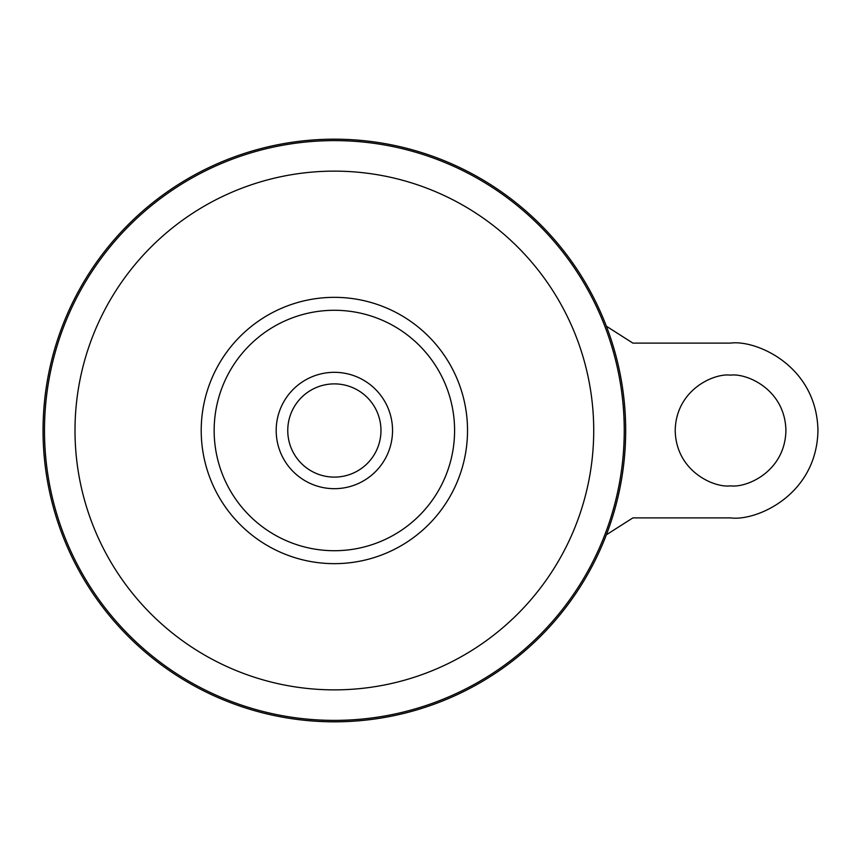 <?xml version="1.0" encoding="UTF-8"?>
<svg xmlns="http://www.w3.org/2000/svg" width="861" height="861" viewBox="0 0 861 861"><rect width="100%" height="100%" fill="white"/><g stroke="black" fill="none" stroke-linecap="round" stroke-linejoin="round"><path stroke-width="1.29" d="M334.369 372.318A58.182 58.182 0 0 1 392.541 430.5A58.182 58.182 0 0 1 334.369 488.682A58.182 58.182 0 0 1 276.187 430.5A58.182 58.182 0 0 1 334.369 372.318M730.558 485.852C714.361 488.079 675.96 471.473 675.207 430.5C675.96 389.527 714.361 372.921 730.558 375.148C746.745 372.921 785.146 389.527 785.91 430.5C785.146 471.473 746.745 488.079 730.558 485.852M372.232 403.325A46.612 46.612 0 0 1 372.232 457.675M334.369 383.888A46.612 46.612 0 0 1 380.971 430.5A46.612 46.612 0 0 1 334.369 477.112A46.612 46.612 0 0 1 287.757 430.5A46.612 46.612 0 0 1 334.369 383.888M334.369 139.181A291.319 291.319 0 0 1 625.678 430.5A291.319 291.319 0 0 1 334.369 721.819A291.319 291.319 0 0 1 43.05 430.5A291.319 291.319 0 0 1 334.369 139.181M214.152 430.5A120.217 120.217 0 0 1 334.369 310.283A120.217 120.217 0 0 1 454.586 430.5A120.217 120.217 0 0 1 334.369 550.717A120.217 120.217 0 0 1 214.152 430.5M296.496 457.675A46.612 46.612 0 0 1 296.496 403.325M606.381 326.222L632.889 343.108L730.558 343.108C756.119 339.589 816.755 365.817 817.95 430.5C816.755 495.183 756.119 521.411 730.558 517.891L632.889 517.891L606.381 534.767M334.369 140.612A289.888 289.888 0 0 1 624.247 430.5A289.888 289.888 0 0 1 334.369 720.388A289.888 289.888 0 0 1 44.481 430.5A289.888 289.888 0 0 1 334.369 140.612M334.369 171.135A259.365 259.365 0 0 1 593.724 430.5A259.365 259.365 0 0 1 334.369 689.865A259.365 259.365 0 0 1 75.004 430.5A259.365 259.365 0 0 1 334.369 171.135M334.369 297.346A133.154 133.154 0 0 1 467.523 430.5A133.154 133.154 0 0 1 334.369 563.654A133.154 133.154 0 0 1 201.216 430.5A133.154 133.154 0 0 1 334.369 297.346"/></g></svg>
